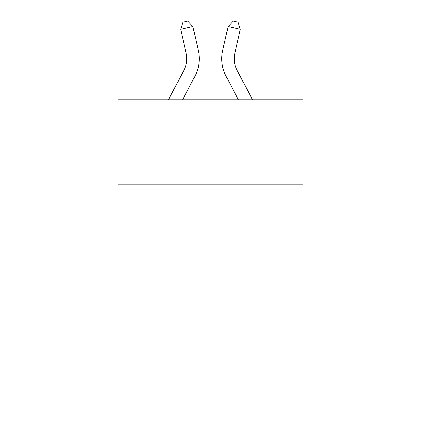 <?xml version="1.0" encoding="UTF-8"?>
<svg xmlns="http://www.w3.org/2000/svg" width="421" height="421" viewBox="0 0 421 421"><rect width="100%" height="100%" fill="white"/><g stroke="black" fill="none" stroke-linecap="round" stroke-linejoin="round"><path stroke-width="0.63" d="M303.057 184.819L303.057 99.766L117.943 99.766L117.943 184.819L303.057 184.819L303.057 399.95L117.943 399.95L117.943 184.819M303.057 309.893L117.943 309.893M168.468 99.766L183.877 70.349A25.018 25.018 -45.5 0 0 186.108 53.183L180.677 29.338L182.888 22.16L187.766 21.05L192.871 26.56L198.307 50.404A37.522 37.522 153.3 0 1 194.96 76.154L182.588 99.766L194.96 76.154M252.532 99.766L237.123 70.349A25.018 25.018 45.5 0 1 234.892 53.183L240.323 29.338L228.129 26.56L222.693 50.404A37.522 37.522 -153.3 0 0 226.04 76.154L238.412 99.766L226.04 76.154M183.877 70.349A25.018 25.018 -26.7 0 0 186.108 53.183A25.018 25.018 -26.7 0 1 183.877 70.349A25.018 25.018 -26.7 0 0 186.108 53.183A25.018 25.018 -26.7 0 1 183.877 70.349A25.018 25.018 -26.7 0 0 186.108 53.183A25.018 25.018 -26.7 0 1 183.877 70.349A25.018 25.018 -26.7 0 0 186.108 53.183A25.018 25.018 -26.7 0 1 183.877 70.349A25.018 25.018 -26.7 0 0 186.108 53.183A25.018 25.018 -26.7 0 1 183.877 70.349A25.018 25.018 -26.7 0 0 186.108 53.183A25.018 25.018 -26.7 0 1 183.877 70.349A25.018 25.018 -26.7 0 0 186.108 53.183A25.018 25.018 -26.7 0 1 183.877 70.349A25.018 25.018 -26.7 0 0 186.108 53.183A25.018 25.018 -26.7 0 1 183.877 70.349A25.018 25.018 -26.7 0 0 186.108 53.183M180.677 29.338L192.871 26.56L198.307 50.404M237.123 70.349A25.018 25.018 26.7 0 1 234.892 53.183A25.018 25.018 26.7 0 0 237.123 70.349A25.018 25.018 26.7 0 1 234.892 53.183A25.018 25.018 26.7 0 0 237.123 70.349A25.018 25.018 26.7 0 1 234.892 53.183A25.018 25.018 26.7 0 0 237.123 70.349A25.018 25.018 26.7 0 1 234.892 53.183A25.018 25.018 26.7 0 0 237.123 70.349A25.018 25.018 26.7 0 1 234.892 53.183A25.018 25.018 26.7 0 0 237.123 70.349A25.018 25.018 26.7 0 1 234.892 53.183A25.018 25.018 26.7 0 0 237.123 70.349A25.018 25.018 26.7 0 1 234.892 53.183A25.018 25.018 26.7 0 0 237.123 70.349A25.018 25.018 26.7 0 1 234.892 53.183A25.018 25.018 26.7 0 0 237.123 70.349A25.018 25.018 26.7 0 1 234.892 53.183M240.323 29.338L238.112 22.16L233.234 21.05L228.129 26.56L222.693 50.404"/></g></svg>
